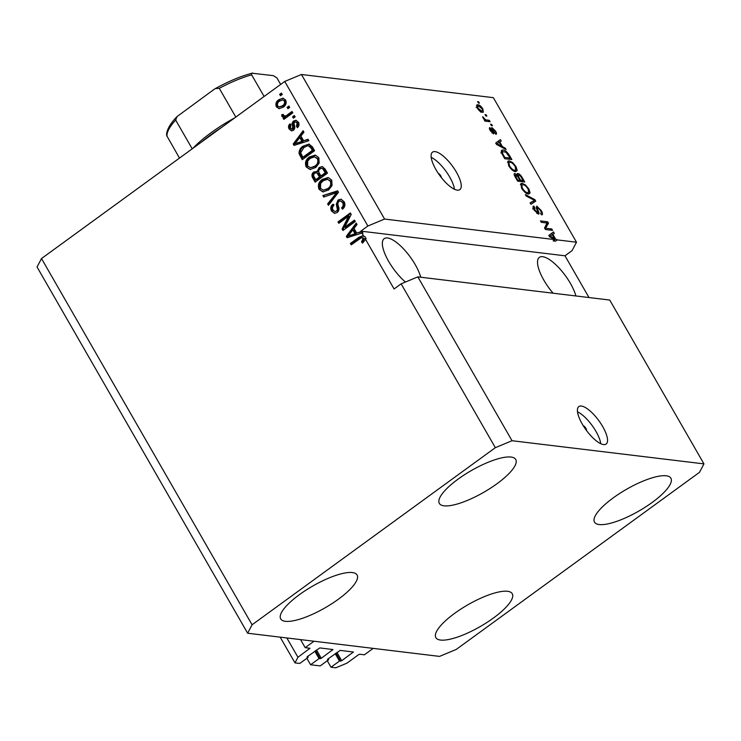 <?xml version="1.0" encoding="UTF-8"?>
<svg xmlns="http://www.w3.org/2000/svg" width="741" height="741" viewBox="0 0 741 741"><rect width="100%" height="100%" fill="white"/><g stroke="black" fill="none" stroke-linecap="round" stroke-linejoin="round"><path stroke-width="1.11" d="M306.867 658.286L310.59 664.76L319.056 658.601L321.288 658.277L332.968 649.551L319.797 647.921L307.404 656.6L307.015 657.11L308.237 657.295L299.772 663.454L294.974 662.88L297.947 657.248L309.97 648.264L305.181 647.653L300.559 639.613M305.181 647.653L313.989 641.234L373.195 648.384L364.387 654.803L359.691 654.229L358.57 654.692L346.936 663.167L335.803 667.808L331.005 667.224L327.281 660.75M297.947 657.248L286.85 637.955M294.974 662.88L280.181 637.149M308.237 657.295L307.71 656.378M319.056 658.601L314.805 651.209M310.59 664.76L320.186 665.918L328.652 659.759L328.124 658.842M331.005 667.224L339.471 661.065L341.703 660.74L353.383 652.015L340.221 650.385L327.818 659.064L327.429 659.573L328.652 659.759M339.471 661.065L335.219 653.673M586.418 430.401A2.899 0.991 53.9 0 0 585.89 428.326A2.899 0.991 53.9 0 0 583.278 425.769M582.269 424.084A23.193 7.892 53.9 0 0 606.129 444.063A23.193 7.892 53.9 0 0 602.683 426.547A23.193 7.892 53.9 0 0 578.832 406.568A23.193 7.892 53.9 0 0 582.269 424.084M600.747 443.711A23.193 7.892 53.9 0 0 595.986 431.429A23.193 7.892 53.9 0 0 577.508 411.792M441.358 177.599A2.899 0.991 53.9 0 0 440.756 175.913A2.899 0.991 53.9 0 0 438.301 173.403M435.967 169.652A23.193 7.892 53.9 0 0 459.828 189.631A23.193 7.892 53.9 0 0 456.382 172.116A23.193 7.892 53.9 0 0 432.522 152.137A23.193 7.892 53.9 0 0 435.967 169.652M454.446 189.279A23.193 7.892 53.9 0 0 449.685 176.997A23.193 7.892 53.9 0 0 431.206 157.361M420.731 277.227A30.149 10.263 53.9 0 0 415.219 264.62A30.149 10.263 53.9 0 0 384.209 238.648A30.149 10.263 53.9 0 0 388.682 261.416A30.149 10.263 53.9 0 0 405.447 282.043M575.887 295.965A30.149 10.263 53.9 0 0 570.385 283.349A30.149 10.263 53.9 0 0 539.365 257.377A30.149 10.263 53.9 0 0 543.838 280.144A30.149 10.263 53.9 0 0 553.092 293.204M458.142 479.094A44.062 12.514 -29.9 0 1 515.736 459.476A44.062 12.514 -29.9 0 1 496.933 483.78A44.062 12.514 -29.9 0 1 439.339 503.398A44.062 12.514 -29.9 0 1 458.142 479.094M613.298 497.832A44.062 12.514 -29.9 0 1 670.892 478.204A44.062 12.514 -29.9 0 1 652.089 502.509A44.062 12.514 -29.9 0 1 594.504 522.136A44.062 12.514 -29.9 0 1 613.298 497.832M454.659 613.335A44.062 12.514 -29.9 0 1 512.253 593.708A44.062 12.514 -29.9 0 1 493.45 618.013A44.062 12.514 -29.9 0 1 435.856 637.64A44.062 12.514 -29.9 0 1 454.659 613.335M299.503 594.597A44.062 12.514 -29.9 0 1 357.088 574.979A44.062 12.514 -29.9 0 1 338.285 599.284A44.062 12.514 -29.9 0 1 280.7 618.902A44.062 12.514 -29.9 0 1 299.503 594.597M247.642 633.222L252.088 624.783L495.34 447.675L512.04 440.719L417.831 276.875L609.741 300.049L703.95 463.885L699.495 472.323L456.252 649.431L439.543 656.396L247.642 633.222L37.05 266.992L41.505 258.553L284.748 81.445L301.457 74.489L493.358 97.664L576.489 242.224L557.269 239.899L555.5 241.186L553.157 240.899L554.916 239.621L384.579 219.049L301.457 74.489M512.04 440.719L703.95 463.885M495.34 447.675L401.131 283.84L417.831 276.875M351.882 244.373L351.429 243.585L359.802 237.481L363.044 235.962M363.071 242.659L361.515 241.835L362.488 243.113L364.998 240.149L365.118 238.602L366.137 238.732L364.887 236.555L362.544 235.842L358.783 237.361L359.802 237.481M362.534 241.955L364.202 238.519L362.46 237.796M554.916 239.621L549.6 236.759L548.812 235.397L553.481 231.942L554.314 233.396L552.86 234.323L555.574 239.037L557.269 239.899M546.08 228.274L551.767 228.969L552.573 230.368L545.422 229.506L544.57 228.015L546.988 223.004L541.291 222.319L540.485 220.92L547.636 221.781L548.497 223.282L545.126 228.978M540.587 213.427C541.532 213.371 541.467 212.361 540.402 210.398L537.605 207.526C537.021 207.841 537.216 208.916 538.198 210.731C539.263 212.908 539.309 214.038 538.327 214.13L534.113 209.981C532.705 207.424 532.622 206.128 533.863 206.091L534.761 207.508L534.919 210.036L537.531 212.732L538.003 212.38L536.271 207.999L536.78 206.118L541.3 210.62C542.847 213.445 542.903 214.853 541.486 214.844L540.587 213.427L541.06 213.288L540.671 213.565M542.217 214.686L541.486 214.844M537.605 207.526L536.373 208.258M538.827 214.038L538.327 214.13M533.251 206.239L533.863 206.091L532.983 206.739M534.761 207.508L532.594 208.906M536.753 213.306L538.003 212.38M525.341 194.577L534.937 199.69L535.762 201.135L530.945 204.312L530.111 202.867L534.557 200.385L526.184 196.032L525.341 194.577M528.935 189.112L530.102 192.956L528.435 194.022C526.406 193.929 524.128 191.993 521.599 188.214L520.877 183.555L522.201 183.323L525.564 185.009L528.935 189.112L528.379 189.52M516.042 166.679L517.209 170.523L515.541 171.597C513.504 171.504 511.225 169.569 508.706 165.789L507.974 161.121L509.308 160.899L512.661 162.585L516.042 166.679L515.477 167.086M502.472 146.69L505.279 148.126L506.122 149.589L496.498 144.412L495.71 143.05L500.379 139.595L501.212 141.059L499.758 141.976L502.472 146.69L501.731 147.227M477.593 101.628L478.612 101.749L479.418 103.147L478.399 103.027L477.593 101.628M477.88 104.759C479.316 104.759 480.955 106.13 482.789 108.853L483.327 112.141L482.261 112.299C480.826 112.271 479.205 110.9 477.408 108.205L476.852 104.926L477.88 104.759L476.537 105.731M485.049 114.596L486.068 114.716L486.874 116.115L485.855 115.994L485.049 114.596M486.596 119.996L489.292 120.32L490.097 121.728L484.901 121.098L484.095 119.699L484.929 119.792L482.567 116.735L485.392 119.625L486.596 119.996L485.068 121.116M490.588 124.229L491.607 124.349L492.422 125.757L491.394 125.637L490.588 124.229M494.979 132.917L494.831 131L492.978 129.082L493.163 130.638C494.154 132.574 494.284 133.649 493.543 133.88L490.273 130.592C489.217 128.721 489.097 127.721 489.921 127.572L490.987 130.629L492.635 132.463L492.209 130.536C491.246 128.665 491.19 127.711 492.043 127.665L495.627 131.185C496.711 133.148 496.794 134.204 495.877 134.325L495.016 132.972M492.978 129.082L491.941 129.897M490.82 128.99L489.792 129.666M492.005 132.926L492.811 132.074M503.009 150.025C504.992 150.043 507.177 151.896 509.576 155.601L511.864 159.574L504.723 158.713L501.425 152.776L501.564 150.256L503.009 150.025L501.249 151.312L502.537 151.636M517.042 174.163L517.931 173.514C519.376 173.792 520.858 175.237 522.377 177.849L524.758 182.008L517.616 181.137L515.208 176.96C513.911 174.691 513.8 173.533 514.875 173.468L517.246 175.163L517.931 173.514L517.292 173.626M588.993 297.539L564.985 255.793L572.033 250.662L576.489 242.224M365.118 238.602L394.082 288.971L401.131 283.84M361.515 241.835L363.173 238.389L361.441 237.676L351.206 244.863L350.4 243.456L358.783 237.361M363.071 237.731L361.441 237.676M361.941 233.072L347.121 237.75L346.334 236.379L356.189 223.087L357.032 224.542L354.022 228.404L356.736 233.119L362.117 231.738L362.96 233.193L361.941 233.072L363.868 236.425M356.736 233.119L361.099 231.618L360.83 231.146L367.879 226.014L284.748 81.445M252.088 624.783L41.505 258.553M344.658 227.255L354.485 220.105L355.291 221.513L342.944 230.488L342.092 228.997L348.65 216.15L338.813 223.31L338.007 221.902L350.354 212.926L351.215 214.427L344.658 227.255L345.676 227.385L354.828 220.716M338.053 200.005L340.934 199.199L344.083 201.635C345.556 204.59 345.037 207.109 342.518 209.184L341.545 207.897C343.259 206.396 343.592 204.618 342.574 202.562L340.462 200.904L338.896 201.376C337.701 202.839 337.572 204.525 338.498 206.443C339.434 208.879 338.998 210.916 337.201 212.556L334.543 213.334L331.57 211.102C330.208 208.453 330.643 206.174 332.866 204.266L333.839 205.553C332.366 206.804 332.079 208.286 332.987 209.999L334.932 211.565L336.423 211.129L337.424 209.777L336.303 204.229L338.053 200.005L341.425 199.301M322.863 195.568L337.646 190.835L338.48 192.28L328.467 205.303L327.633 203.858L336.664 192.679L323.706 197.023L322.863 195.568L337.868 191.215M328.356 177.627L331.718 180.128L332.07 185.509L328.624 189.955L322.891 191.919L319.056 189.335C317.593 185.213 318.686 181.897 322.326 179.378L328.013 177.571M315.453 155.193L318.825 157.694L319.176 163.085L315.731 167.531L309.988 169.494L306.153 166.901C304.69 162.779 305.783 159.463 309.432 156.953L315.12 155.147M303.634 140.771L307.997 139.271L308.84 140.725L294.02 145.403L293.232 144.032L303.097 130.74L303.93 132.194L300.92 136.057L303.634 140.771L308.228 139.669M279.663 94.348L281.432 93.07L282.238 94.468L280.469 95.756L279.663 94.348L281.784 93.681M278.764 99.729L282.988 98.201L285.674 100.044C286.721 103.045 285.896 105.435 283.192 107.195L279.079 108.658L276.374 106.815C275.319 103.851 276.115 101.489 278.764 99.729L283.497 98.294M287.119 107.315L288.888 106.037L289.694 107.436L287.925 108.714L287.119 107.315L289.24 106.648M287.36 114.855L292.01 111.465L292.815 112.864L283.84 119.403L283.034 117.995L284.47 116.958L281.923 116.457L281.645 114.79L283.229 114.383L283.618 115.448L285.378 115.939L288.379 114.975L292.362 112.076M286.406 116.059L284.563 116.059L286.406 116.059L288.379 114.975M292.565 116.782L294.325 115.494L295.131 116.893L293.371 118.18L292.565 116.782L294.677 116.105M293.612 120.987L295.9 120.301L298.41 122.2C299.447 124.238 299.132 126.053 297.447 127.647L296.483 126.359L297.076 123.034L295.678 121.932L294.631 122.228L294.001 123.145L294.27 124.831C295.177 126.933 294.918 128.749 293.492 130.268L291.519 130.861L289.147 129.027C288.101 127.128 288.342 125.442 289.87 123.96L290.843 125.248L290.398 128.045L292.51 128.999L292.612 126.072C291.741 124.025 292.074 122.33 293.612 120.987L296.409 120.413M293.529 129.119L291.741 129.212L293.529 129.119L294.02 128.137L293.001 128.017M303.106 146.144L308.941 144.106L312.294 146.737L314.582 150.719L302.245 159.704L299.049 153.582C299.003 150.321 300.346 147.839 303.106 146.144L309.442 144.189M319.121 167.549L322.233 166.595L325.086 168.994L327.476 173.144L315.138 182.129L312.73 177.942C311.442 175.673 311.766 173.681 313.702 171.986L317.157 171.606L319.121 167.549L322.715 166.697M384.579 219.049L367.879 226.014M281.145 95.265L280.691 94.478M279.589 108.686L276.374 106.815M277.393 106.936C276.347 103.981 277.134 101.619 279.783 99.85M279.292 106.936L283.395 105.926C285.313 104.768 285.97 103.147 285.387 101.063L282.784 99.933L279.663 101.072C277.755 102.221 277.097 103.833 277.68 105.917L279.292 106.936L282.377 105.796C284.285 104.648 284.952 103.027 284.368 100.943L282.784 99.933M283.395 105.926L282.377 105.796M285.387 101.063L284.368 100.943M288.601 108.232L288.147 107.436M284.507 118.912L283.034 117.995M284.053 118.125L285.489 117.078L284.47 116.958M283.507 117.106L281.923 116.457M282.942 116.578L282.664 114.911L281.645 114.79M282.664 114.911L283.321 114.744M294.038 117.689L293.584 116.902M297.956 127.091L296.483 126.359M297.502 126.479L298.095 123.163L297.076 123.034M298.095 123.163L295.678 121.932M292.019 130.861L289.147 129.027M290.166 129.147C289.12 127.248 289.361 125.562 290.898 124.08M294.02 128.137L293.631 126.192C292.76 124.145 293.093 122.45 294.631 121.116M294.825 145.153L294.251 144.162L293.232 144.032M294.251 144.162L303.578 131.583M294.909 143.782L302.949 141.485L300.772 137.696L299.744 137.576L294.909 143.782L301.93 141.364L299.744 137.576M298.632 142.828L297.604 142.707M302.949 141.485L301.93 141.364M302.912 159.213L300.068 153.711L299.049 153.582M300.068 153.711C300.022 150.442 301.374 147.959 304.125 146.264M302.874 157.249L303.893 157.37L313.35 150.488L311.97 148.08L309.46 145.94L307.219 145.903L303.893 147.561L300.661 152.794L302.874 157.249L312.332 150.367L310.951 147.959L308.441 145.81M313.35 150.488L312.332 150.367M311.97 148.08L310.951 147.959M310.507 169.532L306.153 166.901M307.182 167.031C305.718 162.909 306.802 159.584 310.451 157.073L309.432 156.953M310.451 157.073L315.675 155.221M310.423 167.781L315.962 166.234C318.667 164.391 319.482 161.946 318.408 158.88L314.545 156.851L310.201 158.379L307.747 161.001L307.589 165.845L310.423 167.781L314.944 166.114C317.648 164.27 318.463 161.816 317.389 158.759L314.545 156.851M315.962 166.234L314.944 166.114M318.408 158.88L317.389 158.759M315.805 181.638L313.758 178.072C312.461 175.793 312.785 173.811 314.73 172.107L313.702 171.986M314.73 172.107L316.629 171.393M320.14 167.67L318.176 171.727L317.157 171.606M320.899 175.941L321.927 176.071L326.253 172.912L323.715 168.892L321.733 168.346L319.936 168.939C318.482 170.217 318.306 171.69 319.417 173.357L320.899 175.941L325.225 172.792L322.696 168.763L321.733 168.346M315.777 179.674L316.796 179.804L320.483 177.118L318.148 173.348L316.157 172.755L314.712 173.237C313.387 174.468 313.295 175.849 314.453 177.386L315.777 179.674L319.464 176.997L317.129 173.227L316.157 172.755M320.483 177.118L319.464 176.997M318.148 173.348L317.129 173.227M326.253 172.912L325.225 172.792M323.715 168.892L322.696 168.763M324.651 170.134L323.632 170.013M323.409 191.965L319.056 189.335M320.075 189.455C318.611 185.333 319.704 182.017 323.345 179.507L322.326 179.378M323.345 179.507L328.569 177.655M323.317 190.215L328.856 188.668C331.57 186.825 332.385 184.37 331.301 181.313L327.448 179.285L323.095 180.813L320.64 183.425L320.492 188.27L323.317 190.215L327.837 188.547C330.542 186.695 331.357 184.25 330.282 181.184L327.448 179.285M328.856 188.668L327.837 188.547M331.301 181.313L330.282 181.184M329.004 204.59L327.633 203.858M328.652 203.979L337.683 192.808L336.664 192.679M324.502 196.763L323.882 195.689M343.083 208.703L341.545 207.897M342.574 208.017C344.278 206.526 344.621 204.748 343.592 202.691L342.574 202.562M343.592 202.691L340.462 200.904M335.062 213.362L331.57 211.102M332.589 211.222C331.227 208.573 331.662 206.294 333.895 204.396M334.932 211.565L336.423 211.129M337.442 211.25L338.442 209.898L337.424 209.777M338.442 209.898L337.322 204.349L336.303 204.229M337.322 204.349L339.072 200.126M343.62 230.006L342.092 228.997M343.111 229.126L349.669 216.27L348.65 216.15M339.489 222.819L338.007 221.902M339.035 222.031L350.697 213.528M347.927 237.49L347.353 236.509L346.334 236.379M347.353 236.509L356.68 223.93M362.117 231.738L361.099 231.618M348.011 236.129L356.05 233.832L353.865 230.043L352.846 229.914L348.011 236.129L355.032 233.711L352.846 229.914M351.725 235.175L350.706 235.054M356.05 233.832L355.032 233.711M364.202 238.519L363.173 238.389M351.429 243.585L350.4 243.456M477.945 102.239L478.612 101.749M482.28 109.223L482.789 108.853M481.594 111.298L481.863 112.234M476.565 106.12L477.584 106.509M477.686 108.677L478.167 108.334L481.455 110.9L482.317 110.77L480.548 112.058M480.464 111.622L481.455 110.9C482.604 111.187 482.789 110.474 482.02 108.732L478.732 106.167L476.12 107.575M478.732 106.167C477.593 105.88 477.399 106.602 478.167 108.334M485.401 115.207L486.068 114.716M487.754 121.441L489.292 120.32M484.382 120.19L484.929 119.792M482.947 117.838L483.614 117.356M483.53 118.69L484.068 118.291M484.447 120.311L485.392 119.625M490.94 124.84L491.607 124.349M495.118 131.555L495.627 131.185M490.505 130.981L490.987 130.629M504.482 148.709L505.279 148.126M498.619 140.892L499.397 142.244M499.212 142.374L499.758 141.976M498.563 144.606L501.37 146.134L499.193 142.337L496.85 143.819L498.563 144.606L497.841 145.134M500.657 146.653L501.37 146.134M496.359 144.171L496.85 143.819M509.03 155.999L509.576 155.601M504.751 157.407L510.225 158.074L505.862 152.174L502.593 151.599L502.435 153.155L504.751 157.407L504.204 157.805M508.687 159.195L510.225 158.074M502.843 155.443L503.389 155.045M501.814 153.6L502.435 153.155M515.717 171.606L517.209 170.523M507.492 162.177L509.308 160.899M507.548 162.177L508.9 162.566M512.031 163.039L512.661 162.585M515.328 170.337L515.467 171.588M509.53 165.882C511.485 168.772 513.226 170.217 514.745 170.198L515.755 170.032L515.208 166.595C513.309 163.77 511.605 162.335 510.095 162.298L508.817 162.687L509.53 165.882L508.993 166.271M513.661 170.986L514.745 170.198M517.098 180.239L519.784 180.1L517.496 176.238L515.801 174.885L514.513 175.626M518.246 181.221L519.784 180.1M515.801 174.885C515.078 174.969 515.254 175.858 516.329 177.544L517.644 179.841M519.08 181.313L520.617 180.202L523.118 180.498L520.654 176.349L518.737 174.913L516.579 176.275M521.581 181.619L523.118 180.498M518.737 174.913C517.931 174.959 518.061 175.858 519.126 177.618L520.617 180.202M528.611 194.04L530.102 192.956M520.386 184.602L522.201 183.323M520.441 184.611L521.794 185M524.924 185.472L525.564 185.009M528.231 192.771L528.37 194.012M522.433 188.307C524.378 191.206 526.119 192.641 527.648 192.623L528.648 192.456L528.111 189.02C526.203 186.195 524.498 184.759 522.989 184.722L521.71 185.111L522.433 188.307L521.886 188.705M526.555 193.42L527.648 192.623M534.205 200.218L534.937 199.69M533.344 201.274L533.955 202.33M530.232 203.08L534.557 200.385M540.735 211.037L541.3 210.62M534.381 210.435L534.919 210.036M550.23 230.081L551.767 228.969M546.098 222.902L547.636 221.781M546.469 224.097L546.738 224.56L548.497 223.282M546.738 224.56L544.839 228.478M551.721 233.239L552.499 234.582M552.314 234.721L552.86 234.323M554.833 239.575L555.574 239.037M553.898 240.362L555.5 241.186M551.665 236.953L554.472 238.472L552.295 234.684L549.952 236.166L551.665 236.953L550.943 237.481M553.759 238.991L554.472 238.472M549.461 236.518L549.952 236.166M564.985 255.793L360.83 231.146M221.772 127.304A64.93 18.442 150.1 0 0 211.129 134.547A64.93 18.442 150.1 0 0 201.682 141.929M192.947 148.293A62.614 17.784 -29.9 0 1 211.046 132.741A62.614 17.784 -29.9 0 1 234.74 117.865M179.498 158.083L166.799 135.788C166.114 134.371 166.771 126.906 177.118 116.504L175.673 120.07A62.614 17.784 150.1 0 0 167.049 136.427M235.814 117.078L219.28 88.318L215.307 88.587L214.001 89.439L177.118 116.504M192.215 148.83L175.673 120.07M215.316 88.596C228.673 81.241 240.927 76.119 252.07 73.22L273.383 75.656L276.912 77.879L280.672 84.418M252.968 73.192C251.755 72.831 251.319 73.378 251.653 74.832A62.614 17.784 150.1 0 0 219.28 88.318M264.111 96.478L251.653 74.832M309.581 648.783L309.21 648.134M332.57 650.061L332.2 649.412M321.288 658.277L316.509 649.968M320.177 658.74L315.536 650.672M352.985 652.525L352.614 651.885M341.703 660.74L336.933 652.432M340.591 661.204L335.96 653.136M293.631 126.192L292.612 126.072M301.078 156.018L300.059 155.897M313.758 178.072L312.73 177.942M319.056 174.644L318.037 174.515M336.053 194.763L335.034 194.642M338.035 207.156L337.007 207.035M492.459 131.148L493.163 130.638M521.821 178.248L522.377 177.849M515.782 177.942L516.329 177.544M518.58 178.016L519.126 177.618M531.982 202.08L533.742 200.792M537.623 211.148L538.198 210.731M492.765 129.119L491.885 129.758M492.774 132.444L492.052 132.972M502.593 151.599L500.833 152.878M515.755 170.032L513.995 171.31M528.648 192.456L526.888 193.744M537.883 212.676L536.873 213.408"/></g></svg>
